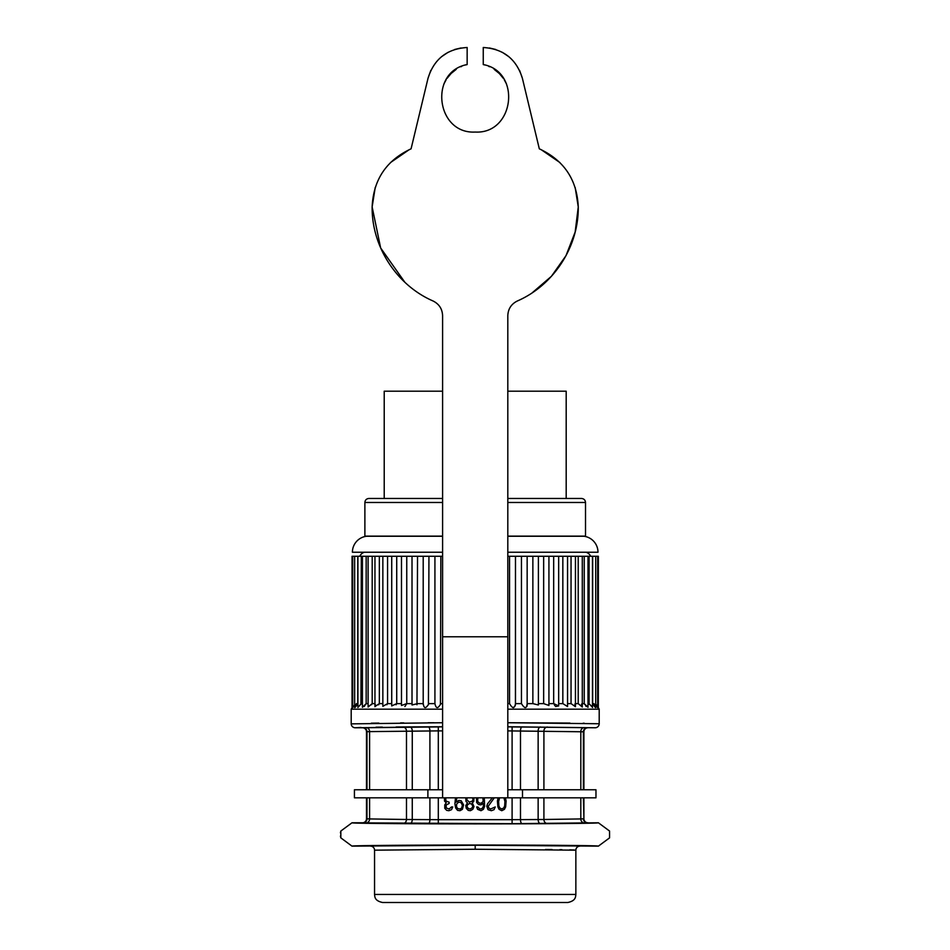 <?xml version="1.0" encoding="UTF-8"?>
<svg xmlns="http://www.w3.org/2000/svg" width="950" height="950" viewBox="0 0 950 950"><rect width="100%" height="100%" fill="white"/><g stroke="black" fill="none" stroke-linecap="round" stroke-linejoin="round"><path stroke-width="1.43" d="M442.593 536.133L364.883 536.133L364.883 502.479C365.097 500.056 366.439 498.714 368.909 498.453L384.216 498.453L384.216 391.198L442.593 391.198M507.811 391.198L566.188 391.198L566.188 498.453M507.811 536.133L585.509 536.133L585.509 502.479C585.295 500.056 583.953 498.714 581.483 498.453L507.811 498.453M368.909 498.453L442.593 498.453M507.811 552.235L597.989 552.235A16.102 16.102 0 0 0 583.977 536.263L507.811 536.263M442.593 536.263L366.427 536.263A16.102 16.102 0 0 0 352.402 552.235L442.593 552.235M359.765 556.261A7.648 7.648 0 0 1 364.254 552.235M586.15 552.235A7.648 7.648 0 0 1 590.639 556.261M507.811 556.261L598.357 556.261L598.31 707.655M507.811 703.617L509.544 703.617C512.561 708.866 514.544 708.866 515.482 703.617L521.455 703.617C524.697 708.866 526.597 708.866 527.155 703.617L527.155 556.261M515.482 703.938L515.482 556.261L515.446 704.758M412.134 556.261L442.593 556.261M396.114 726.988L442.593 726.762L355.229 727.771A4.026 4.026 -1.9 0 1 351.203 723.746L351.203 709.187L352.699 706.622L352.046 707.726L352.046 556.261L412.015 556.261L412.015 704.995L417.525 703.617L423.201 703.617L423.201 704.484L423.201 556.261M351.203 709.187L442.593 709.187M423.237 703.617C423.973 708.866 425.873 708.866 428.937 703.617L434.922 703.617C436.038 708.866 438.009 708.866 440.859 703.617L442.593 703.617M434.922 703.617L434.922 556.261L434.922 703.617M412.134 703.617L412.015 704.698M401.541 704.579L401.482 705.482L406.754 703.617L412.015 703.617M391.721 556.261L391.721 705.921L396.72 703.617L401.482 703.617M382.85 556.261L382.85 706.325L387.564 703.617L391.721 703.617M374.953 706.539L379.347 703.617L382.85 703.617M368.113 556.261L368.113 707.002L372.198 703.617L374.953 703.617M362.413 707.311L366.166 703.617L368.113 703.617M357.912 556.261L357.912 707.465L361.332 703.617L362.413 703.617M356.452 703.617C353.887 708.866 354.326 708.866 357.746 703.617L357.912 703.617M352.699 556.261L352.699 707.703L354.659 704.912M357.746 556.261L357.746 703.617L356.998 704.829M356.404 705.731L355.846 706.539M361.332 556.261L360.964 704.223M366.166 556.261L366.166 703.617L365.429 704.781M364.776 705.731L364.147 706.539M372.198 556.261L372.198 703.617L371.509 704.734M379.347 556.261L379.347 703.617L378.634 704.805M375.048 705.731L375.333 704.639M387.564 556.261L387.564 703.617L386.899 704.746M396.72 556.261L396.72 703.617L396.079 704.781M406.754 556.261L406.754 703.617L406.149 704.769M405.519 705.731L404.854 706.539M417.525 556.261L416.967 704.769M428.937 556.261L428.426 704.769M440.859 556.261L440.432 704.698M509.544 703.617L509.544 556.261M521.455 703.617L521.455 556.261M527.202 704.734L527.155 703.617M532.867 556.261L532.867 703.617L527.202 703.617M532.867 703.617L538.389 704.995L538.389 556.261M543.649 556.261L543.649 703.617L538.389 703.617M543.649 703.617L548.922 705.482L548.922 556.261M553.672 556.261L553.672 703.617L548.922 703.617M553.672 703.617L558.671 705.921L555.643 706.539M562.839 556.261L562.839 703.617L558.671 703.617M562.839 703.617L567.542 706.539M571.045 556.261L571.045 703.617L567.554 703.617M571.045 703.617L575.451 706.693L575.451 556.261M578.206 556.261L578.206 703.617L575.451 703.617M578.206 703.617L582.291 707.002L582.291 556.261M584.796 704.532L584.238 703.617L582.291 703.617M587.991 707.311L584.238 703.617L584.238 556.261M589.558 704.401L587.991 703.617M592.479 707.311L589.071 703.617L589.071 556.261M593.192 704.484L592.491 703.617M593.952 703.617C596.553 708.866 596.113 708.866 592.658 703.617L592.658 556.261M596.244 705.731L597.704 707.703L597.704 556.261M597.704 706.622L599.201 709.187L507.811 709.187M595.733 703.843L596.303 704.876M596.766 705.731L597.194 706.539M597.301 707.311L596.766 706.539M595.033 705.731L595.389 706.539M595.163 707.311L593.999 705.731M591.981 705.731L592.278 706.539M587.646 705.731L587.884 706.539M586.245 706.539L585.616 705.731M581.519 704.104L581.756 704.698M574.881 704.069L575.094 704.734M567.554 706.289L567.554 556.261M554.966 705.731L554.278 704.71M548.756 703.95L548.874 704.758M527.084 705.731L526.846 706.539M515.256 705.731L513.261 707.726M507.811 726.857L595.175 727.771A4.026 4.026 1.9 0 0 599.201 723.746L507.811 722.736L569.905 723.069M583.146 723.223L584.333 723.247M366.498 789.771L366.498 731.797A4.026 4.026 2 0 0 362.473 727.771L355.229 727.771L361.048 727.451M376.034 727.178L382.363 727.106M371.319 723.176L378.848 723.081M400.544 722.903L403.75 722.891M428.117 722.772L434.008 722.76M442.593 722.736L351.203 723.864M595.175 727.771L507.811 726.762M362.473 727.771L442.593 726.857M507.811 730.883L583.906 731.797A4.026 4.026 -2 0 1 587.931 727.771M404.831 282.233L380.653 247.974L372.139 206.934C371.676 246.679 396.613 285.166 433.069 300.996C439.126 304.024 442.296 308.928 442.593 315.685L442.593 797.822L354.421 797.822L354.421 789.771L442.593 789.771M522.5 789.771L595.971 789.771L595.971 797.822L522.5 797.822L522.5 789.771L507.811 789.771M375.214 187.494L372.139 206.934C373.386 179.704 386.365 160.336 411.077 148.829L427.999 78.363C433.948 59.078 446.999 48.782 467.151 47.5L467.151 64.564C428.593 71.654 436.062 134.235 475.202 132.05C514.342 134.235 521.811 71.654 483.253 64.564L483.253 47.5C503.393 48.782 516.444 59.078 522.405 78.363L539.315 148.829C564.027 160.336 577.006 179.704 578.265 206.934C578.728 246.679 553.791 285.166 517.334 300.996C511.278 304.024 508.108 308.928 507.811 315.685L507.811 797.822L522.5 797.822M442.593 797.822L507.811 797.822M575.178 187.494L578.265 206.934L575.154 232.037L566.022 255.633L551.428 276.296L532.226 292.778M541.013 149.554L559.918 162.569M522.369 78.256L519.602 70.442M508.903 56.739L502.348 52.321M495.734 49.483L489.333 47.963M483.253 64.564L484.619 64.921M488.787 66.417L489.535 66.749M494.154 69.338L499.142 73.376M499.427 73.649L503.334 78.351M504.296 79.824L506.469 83.933M443.923 83.933L446.096 79.824M447.058 78.351L450.977 73.649M451.25 73.376L456.238 69.338M460.845 66.761L461.641 66.405M465.785 64.921L467.151 64.564M461.071 47.963L454.67 49.483M448.056 52.321L441.489 56.739M430.801 70.442L428.022 78.256M390.486 162.569L409.379 149.554M340.433 832.865L340.836 831.036L351.999 822.783L362.473 822.783A4.026 4.026 178 0 0 366.498 818.758L369.586 818.936L369.586 797.822M406.481 797.822L406.481 819.494L438.306 819.672L438.306 797.822M445.681 797.822L445.966 801.111L449.113 802.144L449.113 803.51L446.215 804.887L446.215 807.963L449.113 808.996L451.523 806.942L452.734 806.942L451.523 809.673L448.875 810.706L446.69 810.362L444.766 808.307L444.766 804.887L446.215 802.821L444.517 801.111L444.41 797.822M452.841 797.822L451.571 797.822M456.855 797.822L456.119 802.144L458.779 800.422L461.189 800.767L463.6 804.887L462.401 809.341L459.978 810.706L457.567 810.362L455.632 807.963L454.907 803.854L455.501 797.822M462.994 797.822L461.652 797.822M473.979 797.822L473.753 801.456L472.304 802.821L473.991 806.597L472.779 809.341L470.369 810.706L468.196 810.362L466.26 808.307L465.773 805.564L467.471 802.821L466.022 801.456L465.785 797.822M484.274 797.822L484.619 806.253L483.407 809.341L480.997 810.706L477.613 809.341L476.651 806.942L477.862 806.942L479.786 808.996L481.959 808.652L483.17 806.942L483.657 803.166L480.997 804.887L478.586 804.543L476.651 802.489L476.508 797.822M494.297 797.822L488.241 806.253L488.728 807.963L490.663 808.996L495.247 806.942L494.036 809.673L491.387 810.706L488.003 809.673L486.792 806.253L487.516 803.854L492.349 797.822M505.447 797.822L506.124 801.111L505.637 806.942L504.426 809.341L501.766 810.706L499.118 809.341L497.907 806.942L497.42 801.111L498.097 797.822M512.097 797.822L512.097 819.672L543.911 819.494L543.911 797.822M580.818 797.822L580.818 818.936L583.906 818.758L583.419 797.822M366.973 818.852L366.973 797.822L366.973 818.852A4.026 4.014 95.3 0 1 362.971 822.878L512.097 823.697L598.393 822.783C600.756 823.365 541.464 823.887 475.202 823.876C408.928 823.887 349.636 823.365 351.999 822.783M591.529 823.151L488.11 823.864M587.931 822.783A4.026 4.026 -178 0 1 583.906 818.758L583.906 797.822M340.433 836.059L340.836 837.876L351.999 846.141L475.202 845.227L598.393 846.141L609.568 837.864L609.568 831.048L598.393 822.783M575.854 850.048L575.854 894.449L374.549 894.449L374.549 850.167L475.202 849.252L575.854 850.167A4.026 4.026 -2.2 0 1 579.88 846.141M374.549 850.167A4.026 4.026 2.2 0 0 370.524 846.141L375.63 845.856M574.322 850.001L569.679 849.846M561.984 849.704L559.883 849.668M552.128 849.573L545.502 849.514M575.854 894.449C575.534 896.669 576.009 900.778 567.803 902.5L382.601 902.5C374.395 900.778 374.87 896.669 374.549 894.449M398.371 902.5L475.202 902.5M362.971 727.676A4.026 4.014 84.7 0 1 366.973 731.702L366.973 789.771L366.973 731.702L369.586 731.619A4.026 3.491 89.1 0 0 366.094 727.593M369.586 789.771L369.586 731.619L438.306 730.883L438.306 726.857M456.594 804.199L456.594 806.942L457.805 808.652L460.228 808.996L461.676 807.963L462.401 805.22L460.952 802.489L458.529 802.144L456.594 804.199M467.21 797.822L466.747 799.746L469.407 802.144L472.304 801.111L473.029 799.746L472.554 797.822M468.433 808.652L470.369 808.996L472.304 807.619L472.779 805.909L471.331 803.854L469.407 803.51L467.471 804.887L466.984 806.597L468.433 808.652M477.874 797.822L477.613 801.456L479.548 803.166L481.234 803.166L483.17 801.456L482.909 797.822M499.617 797.822L498.631 801.456L498.869 805.909L499.843 807.963L501.766 808.996L503.702 807.963L504.676 805.909L504.913 801.456L503.928 797.822M585.509 502.479L507.811 502.479M364.883 502.479L442.593 502.479M583.419 731.702L583.419 789.771L583.419 731.702A4.026 4.014 95.3 0 1 587.433 727.676M442.593 636.785L507.811 636.785M427.892 797.822L427.892 789.771M366.094 822.961A4.026 3.491 90.9 0 0 369.586 818.936L406.481 819.494A4.026 3.491 90.9 0 1 403.002 823.519M412.264 797.822L412.264 819.565A4.026 2.328 90.4 0 1 409.925 823.591M428.236 823.674A4.026 1.674 90.2 0 0 429.911 819.648L429.911 797.822M438.306 823.697L438.306 819.672L512.097 819.672L512.097 823.697M520.481 797.822L520.481 819.648A4.026 1.674 89.8 0 0 522.168 823.674M540.467 823.591A4.026 2.328 89.6 0 1 538.139 819.565L538.139 797.822M547.402 823.519A4.026 3.491 89.1 0 1 543.911 819.494L580.818 818.936A4.026 3.491 89.1 0 0 584.298 822.961M587.433 822.878A4.026 4.014 84.7 0 1 583.419 818.852M351.999 846.141C349.636 845.559 408.928 845.037 475.202 845.049C541.464 845.037 600.756 845.559 598.393 846.141M475.202 849.252L475.202 845.227M591.423 845.773L548.186 845.262M403.002 727.035A4.026 3.491 89.1 0 1 406.481 731.061L406.481 789.771M412.264 789.771L412.264 730.989A4.026 2.328 89.6 0 0 409.925 726.964M429.911 789.771L429.911 730.906A4.026 1.674 89.8 0 0 428.236 726.881M438.306 789.771L438.306 730.883L442.593 730.883M512.097 726.857L512.097 789.771M520.481 789.771L520.481 730.906A4.026 1.674 90.2 0 1 522.168 726.881M538.139 789.771L538.139 730.989A4.026 2.328 90.4 0 1 540.467 726.964M543.911 789.771L543.911 731.061A4.026 3.491 90.9 0 1 547.402 727.035M584.298 727.593A4.026 3.491 90.9 0 0 580.818 731.619L580.818 789.771M354.659 707.607L354.659 556.261M362.413 707.263L362.413 556.261M374.953 706.693L374.953 556.261M401.482 705.482L401.482 556.261M558.671 705.921L558.671 556.261M587.991 707.263L587.991 556.261M592.491 707.465L592.491 556.261M595.733 707.607L595.733 556.261M599.201 723.864L599.201 709.187M583.906 789.771L583.906 731.678M366.498 818.876L366.498 797.822M609.568 837.864L609.568 831.048M340.836 837.876L340.836 831.036"/></g></svg>
